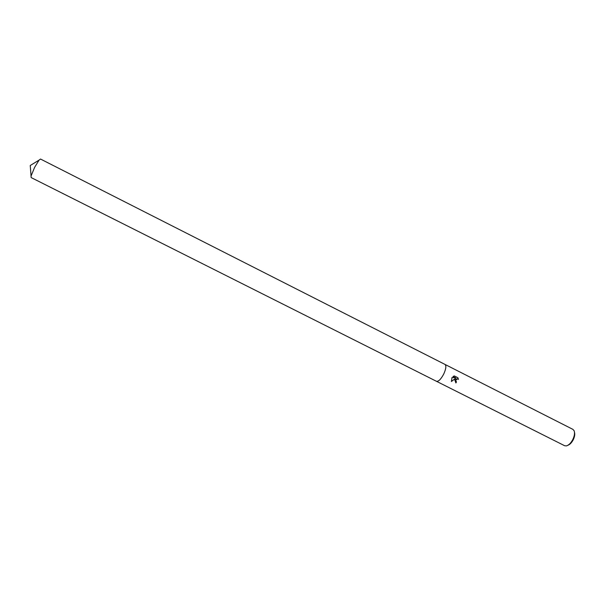 <?xml version="1.0" encoding="UTF-8"?>
<svg xmlns="http://www.w3.org/2000/svg" width="605" height="605" viewBox="0 0 605 605"><rect width="100%" height="100%" fill="white"/><g stroke="black" fill="none" stroke-linecap="round" stroke-linejoin="round"><path stroke-width="0.91" d="M454.71 379.63L455.414 378.473L451.406 381.498L452.011 377.497L455.905 377.936L453.032 376.484L454.347 375.939L457.887 377.732L458.469 379.426L457.675 378.851L455.663 380.106L456.45 381.989L455.89 382.957L454.71 379.63M31.158 175.783L34.614 167.366L39.068 160.113L30.25 165.49L31.158 177.575L436.485 381.309C438.512 381.664 440.916 379.252 443.707 374.071C440.916 379.252 438.512 381.664 436.485 381.309L564.646 445.734L566.401 445.9C568.813 445.204 570.984 443.019 572.897 439.343C574.538 435.781 574.932 432.893 574.092 430.684L572.912 429.376L444.993 364.422M445.008 364.429C446.46 365.745 446.021 368.959 443.707 374.071C446.021 368.959 446.46 365.745 445.008 364.429L40.52 159.047L39.068 160.113M567.997 445.235C570.008 444.456 571.786 442.573 573.321 439.593C574.652 436.727 575.045 434.314 574.5 432.363M455.815 382.92L456.374 381.959L455.815 381.475C455.278 379.743 455.867 378.859 457.599 378.821L457.735 378.874M458.378 379.312L457.803 377.694L454.332 375.939M451.375 381.422L455.414 378.473"/></g></svg>
